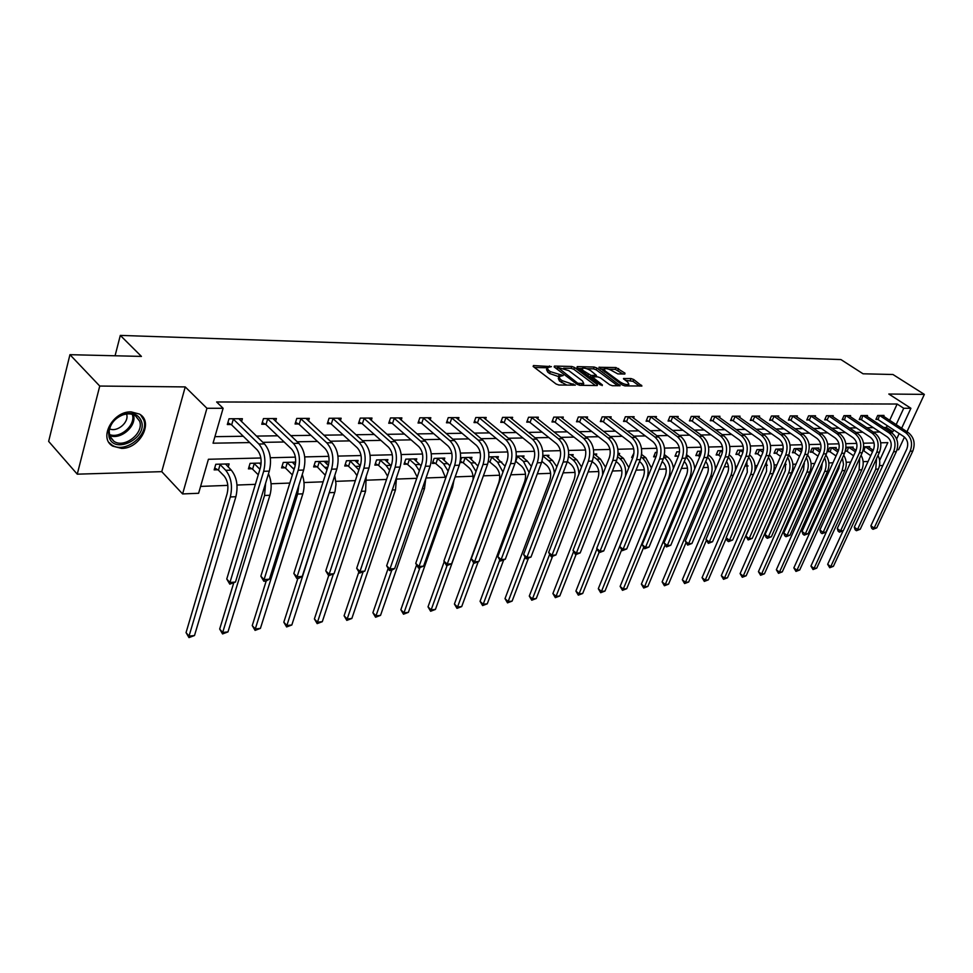 <?xml version="1.0" encoding="UTF-8"?>
<svg xmlns="http://www.w3.org/2000/svg" width="973" height="973" viewBox="0 0 973 973"><rect width="100%" height="100%" fill="white"/><g stroke="black" fill="none" stroke-linecap="round" stroke-linejoin="round"><path stroke-width="1.46" d="M551.411 366.626L533.447 365.556L533.18 366.48L556.082 384.007L558.891 385.016L575.359 385.138L562.151 380.638L560.229 379.178L558.989 376.6L563.16 375.542L550.304 371.625L548.407 370.178L547.203 367.672L551.411 366.626M131.173 411.883C112.783 410.995 98.212 438.312 112.771 446.157L121.491 448.395C139.808 448.906 154.038 422.027 139.516 414.097L131.173 411.883M624.861 374.046L624.97 373.146L615.97 367.551L598.93 367.283L622.234 384.931L624.934 385.904L641.937 386.001L633.678 379.494L631.015 378.546L623.462 378.546L627.755 382.17L628.899 384.299C626.794 385.004 623.912 384.25 620.251 382.048L605.182 370.944L604.087 368.889C606.191 368.195 609.049 368.937 612.686 371.114L617.843 373.9L624.861 374.046M889.65 420.348L897.155 404.026L903.722 408.271L910.91 408.271L901.655 428.229M69.947 354.683L99.745 386.05L77.256 474.167L48.65 441.389L69.947 354.683L141.426 356.41L120.311 335.405L840.903 359.56L863.051 373.79L892.959 374.508L924.35 394.393L888.811 394.029L910.91 408.271M77.256 474.167L161.761 471.65L185.235 386.913L99.745 386.05M185.235 386.913L206.933 408.283L223.109 408.283L213.051 443.189L249.72 442.581M897.155 404.026L216.626 401.971L223.109 408.283M574.52 367.453L571.82 366.48L554.44 366.067L554.209 366.979L577.123 384.311L579.896 385.308L597.276 385.539L597.434 384.59L574.52 367.453L573.839 369.302L571.127 368.329L563.647 368.159M577.257 366.614L594.175 367.028L596.85 367.989L620.178 385.709L612.431 385.734L609.706 384.761L600.353 377.804L597.641 376.831L592.241 376.879L602.396 384.943L600.365 384.919L577.062 367.514L577.257 366.614L576.953 367.429M897.045 449.769L898.59 449.721L904.464 437.084M906.97 431.72L924.35 394.393M120.311 335.405L115.069 355.777M214.924 436.658L243.286 436.269M256.41 436.086L277.682 435.795M290.684 435.624L310.946 435.345M323.839 435.174L343.128 434.907M355.899 434.736L374.289 434.481M386.938 434.311L404.464 434.067M417.003 433.897L433.715 433.666M446.121 433.496L462.053 433.277M474.362 433.107L489.553 432.9M501.74 432.73L516.237 432.535M528.315 432.377L542.143 432.182M554.111 432.024L567.308 431.842M579.166 431.671L591.754 431.501M603.503 431.343L615.52 431.173M627.159 431.015L638.629 430.869M650.171 430.711L661.117 430.553M672.55 430.394L682.997 430.261M694.321 430.102L704.294 429.969M715.52 429.811L725.043 429.677M736.172 429.531L745.245 429.409M756.276 429.251L764.936 429.129M775.87 428.984L784.141 428.874M794.977 428.728L802.871 428.619M813.61 428.473L821.127 428.363M831.781 428.217L838.945 428.12M849.514 427.974L856.349 427.889M866.809 427.743L873.328 427.658M883.703 427.512L886.379 427.475L887.218 425.639M241.523 421.662L242.386 418.718L229.008 418.779L227.329 424.532L230.966 424.496M275.566 421.321L276.405 418.536L263.452 418.609L261.761 424.252L265.288 424.228M308.49 420.993L309.305 418.378L296.777 418.439L295.074 423.997L298.48 423.973M340.368 420.689L341.158 418.208L329.032 418.268L327.305 423.741L330.601 423.717M371.224 420.409L372.002 418.049L360.253 418.11L358.514 423.498L361.701 423.462M401.131 420.129L401.885 417.904L390.501 417.952L388.738 423.255L391.827 423.231M430.115 419.874L430.844 417.745L419.813 417.806L418.037 423.024L421.041 423M458.234 419.631L458.94 417.612L448.237 417.66L446.449 422.805L449.356 422.781M485.503 419.399L486.196 417.466L475.809 417.526L474.021 422.586L476.843 422.562M511.98 419.181L512.649 417.332L502.567 417.381L500.767 422.367L503.515 422.355M537.692 418.962L538.349 417.198L528.558 417.247L526.746 422.16L529.409 422.148M562.674 418.755L563.306 417.076L553.795 417.125L551.983 421.966L554.574 421.941M586.95 418.56L587.57 416.955L578.327 417.003L576.503 421.771L579.02 421.759M610.558 418.378L611.166 416.833L602.165 416.87L600.353 421.589L602.798 421.564M633.52 418.195L634.116 416.712L625.359 416.76L623.535 421.406L625.919 421.382M655.875 418.025L656.447 416.602L647.921 416.639L646.108 421.224L648.419 421.212M677.622 417.855L678.181 416.493L669.886 416.529L668.062 421.054L670.312 421.029M698.796 417.697L699.344 416.383L691.268 416.42L689.443 420.883L691.633 420.859M719.436 417.539L719.959 416.274L712.09 416.31L710.278 420.713L712.406 420.701M739.541 417.393L740.052 416.176L732.389 416.213L730.565 420.555L732.645 420.543M759.135 417.247L759.645 416.067L752.165 416.103L750.341 420.397L752.372 420.385M778.242 417.113L778.741 415.97L771.443 416.006L769.631 420.251L771.613 420.239M796.887 416.979L797.361 415.872L790.258 415.909L788.434 420.105L790.368 420.081M815.07 416.845L815.544 415.787L808.599 415.824L806.787 419.959L808.672 419.947M832.815 416.724L833.277 415.69L826.503 415.726L824.69 419.813L826.527 419.801M850.147 416.602L850.597 415.605L843.98 415.641L842.18 419.679L843.968 419.667M867.065 416.48L867.502 415.52L861.044 415.556L859.244 419.545L860.996 419.533M883.593 416.371L884.019 415.435L877.719 415.471L875.919 419.412L877.634 419.399M200.596 486.403L227.828 485.381M236.998 485.041L255.376 484.347M271.053 483.763L289.832 483.07M304.002 482.535L323.133 481.817M335.892 481.343L355.364 480.613M366.772 480.188L386.536 479.446M396.692 479.069L416.736 478.327M426.028 477.974L445.622 477.244M455.157 476.892L473.036 476.223M483.386 475.833L499.648 475.225M510.752 474.812L525.505 474.265M537.315 473.815L550.621 473.316M563.099 472.854L575.031 472.404M588.13 471.917L598.76 471.528M612.443 471.017L621.856 470.664M636.074 470.129L644.321 469.825M659.062 469.266L666.189 468.998M681.404 468.439L687.485 468.208M703.151 467.624L708.235 467.429M715.313 467.174L716.383 467.125M724.326 466.833L728.461 466.675M735.442 466.42L737.084 466.359M744.929 466.067L748.164 465.945M755.06 465.678L757.262 465.605M765.009 465.313L767.381 465.228M774.192 464.972L776.916 464.863M784.566 464.583L786.135 464.522M792.861 464.267L796.072 464.145M803.637 463.866L804.428 463.841M811.068 463.586L814.742 463.452M828.85 462.929L832.961 462.771M846.194 462.272L850.743 462.114M863.148 461.64L868.086 461.457M228.193 467.016L229.105 463.914L215.787 464.267L214.157 469.886L217.782 469.777M261.153 463.051L250.073 463.343L248.419 468.864L251.922 468.767M295.683 462.114L283.24 462.455L281.562 467.891L284.955 467.782M294.843 464.875L295.67 462.224M326.587 463.878L327.414 461.263L315.337 461.591L313.647 466.931L316.93 466.833M357.334 462.905L358.137 460.436L346.437 460.752L344.734 466.006L347.908 465.921M387.132 461.98L387.911 459.633L376.575 459.937L374.848 465.118L377.938 465.033M416.018 461.093L416.785 458.855L405.79 459.147L404.05 464.255L407.042 464.17M444.053 460.229L444.795 458.088L434.128 458.38L432.377 463.416L435.284 463.33M460.034 462.589L462.686 462.516M460.253 461.506L461.628 457.638L471.978 457.359L471.26 459.39M488.288 461.749L489.297 461.725M497.677 458.587L498.383 456.653L488.92 456.909M523.34 457.809L524.021 455.96L516.322 456.167M548.273 457.055L548.942 455.279L542.898 455.449M572.525 456.337L573.17 454.634L568.694 454.756M596.108 455.632L596.741 453.99L593.749 454.075M609.134 458.174L609.512 457.225M619.047 454.938L619.667 453.382L618.074 453.418M633.982 452.992L631.684 457.505L632.9 457.468M641.669 453.552L641.718 452.786M657.079 452.372L655.425 452.409L653.637 456.848L655.887 456.787M679.531 451.764L676.794 451.837L675.007 456.215L677.196 456.155M701.387 451.168L697.629 451.277L695.841 455.595L697.969 455.534M722.647 450.596L717.928 450.73L716.128 454.999L718.22 454.938M743.348 450.037L737.704 450.195L735.916 454.415L737.948 454.355M763.513 449.49L757.006 449.672L755.218 453.832L757.201 453.783M782.438 450.134L782.949 448.967L775.834 449.161L774.046 453.284L775.98 453.223M800.645 449.599L801.144 448.48L794.199 448.662L792.411 452.737L794.296 452.676M818.415 449.088L818.901 448.006L812.127 448.188L810.339 452.202L812.187 452.153M835.771 448.589L836.245 447.531L829.628 447.714L827.853 451.679L829.653 451.63M845.318 451.168L846.705 451.119M845.707 449.477L846.717 447.252L853.187 447.069L852.725 448.091M869.29 447.616L869.74 446.631L863.647 446.789M882.864 465.495L879.495 465.629M260.849 457.991L208.417 459.268L198.614 493.275L182.608 493.931L206.933 408.283M161.761 471.65L182.608 493.931M899.186 433.544L896.644 439.018M890.198 431.805L892.861 431.769L893.713 429.932M896.157 424.629L903.722 408.271M262.868 442.35L284.177 441.997M297.191 441.778L317.478 441.438M330.382 441.219L349.708 440.891M362.479 440.684L380.893 440.368M393.554 440.161L411.093 439.857M423.632 439.65L440.355 439.37M452.786 439.164L468.731 438.896M481.039 438.689L496.242 438.434M508.429 438.227L522.927 437.984M535.016 437.777L548.845 437.546M560.813 437.351L574.009 437.12M585.868 436.926L598.456 436.719M610.205 436.512L622.221 436.318M633.861 436.123L645.33 435.928M656.86 435.734L667.794 435.551M679.227 435.357L689.675 435.174M700.998 434.992L710.959 434.822M722.185 434.639L731.696 434.469M742.813 434.286L751.886 434.14M762.905 433.946L771.565 433.8M782.487 433.617L790.745 433.484M801.57 433.301L809.451 433.167M820.178 432.985L827.695 432.863M838.337 432.681L845.501 432.559M856.045 432.389L862.869 432.267M873.328 432.097L879.835 431.988M879.628 460.424L887.838 442.63L880.723 442.812M874.046 442.97L863.465 443.226M856.714 443.396L845.792 443.664M838.945 443.834L827.658 444.102M820.738 444.272L809.074 444.564M802.068 444.734L790.015 445.026M782.924 445.208L770.458 445.512M763.27 445.683L750.378 445.999M743.104 446.181L729.774 446.51M722.392 446.68L708.599 447.021M701.132 447.203L686.853 447.556M679.276 447.738L664.498 448.103M656.824 448.285L641.511 448.662M633.727 448.857L617.867 449.246M609.974 449.441L593.53 449.842M585.527 450.037L568.487 450.45M560.363 450.657L542.679 451.083M534.445 451.29L516.104 451.74M507.736 451.946L488.701 452.409M480.212 452.615L460.436 453.102M451.825 453.309L431.27 453.807M422.525 454.026L401.168 454.549M392.277 454.768L370.068 455.315M361.044 455.534L337.935 456.094M328.765 456.325L304.707 456.909M295.391 457.14L270.336 457.748M886.379 427.475L892.861 431.769M546.948 368.366L546.51 369.545L547.714 372.063L548.407 370.178M558.903 376.697L549.599 373.51L547.714 372.063M558.733 377.305L558.295 378.497L559.524 381.063L560.229 379.178M566.87 385.126L559.524 381.063M547.106 367.77L534.493 367.478M595.464 385.515L573.839 369.302M557.225 368.013L555.522 367.964M557.833 367.429L577.78 383.265L583.764 383.544L582.486 380.966L568.743 370.616L557.833 367.429M578.388 368.499L581.842 368.585M586.695 368.694L593.494 368.852L594.175 367.028M617.794 385.807L596.157 369.813L593.494 368.852M590.733 370.664C587.06 368.451 584.141 367.709 581.976 368.426L583.034 370.494L591.025 375.42L596.425 375.383L590.733 370.664M581.769 368.962L581.1 370.531M590.1 377.244L591.025 375.42M592.083 377.293L590.331 377.269M603.892 369.387L603.236 370.92M639.529 386.099L632.973 381.307L625.165 380.261M622.975 373.997L615.277 369.351L608.83 369.205M603.929 369.095L600.645 369.01M218.451 470.178L224.082 475.931C227.731 480.553 228.752 486.464 227.135 493.664L186.05 632.62L189.03 636.123L230.321 496.96C232.766 486.123 231.233 477.244 225.736 470.312L220.093 464.571L218.451 470.178L214.705 467.989M194.503 635.527L188.981 637.595L189.03 636.123L194.503 635.527L235.892 496.716C238.336 485.916 236.804 477.062 231.294 470.141L225.517 464.012M219.412 464.17L220.093 464.571M188.981 637.595L186.05 632.62M232.644 418.767L233.325 419.156L231.659 424.897L257.127 449.83C260.971 454.5 262.029 460.545 260.326 467.977L226.758 579.02L229.932 582.511L263.671 471.297C266.261 460.12 264.656 451.034 258.867 444.016L233.325 419.156M235.478 582.036L229.786 584.153L229.932 582.511L235.478 582.036L269.29 471.127C271.881 459.986 270.275 450.913 264.486 443.919L238.786 418.731M231.659 424.897L227.852 422.72M229.786 584.153L226.758 579.02M141.413 421.2C147.787 438.118 114.388 454.963 109.122 437.254L108.526 432.036C109.791 423.936 114.668 418.086 123.157 414.498C132.304 411.907 138.385 414.145 141.413 421.2M109.73 436.001L113.926 441.304C124.422 448.748 144.272 433.094 139.613 421.151L135.332 415.653C131.756 413.561 127.548 413.33 122.707 414.948C114.863 418.268 110.35 423.681 109.183 431.173L109.73 436.001M109.56 428.862C117.417 432.571 129.604 421.893 126.539 414.012M108.988 442.496L111.895 445.002C124.921 454.221 149.501 434.834 143.785 420.02L140.574 414.826M253.576 463.257L254.245 463.647L252.591 469.156L258.259 474.8M252.591 469.156L248.954 467.052M260.983 464.851L259.487 463.099M259.925 469.278L254.245 463.647M233.69 583.034L219.679 629.045L222.683 632.474L264.547 495.488L265.605 483.228M222.562 633.934L222.683 632.474L227.974 631.903L222.562 633.934L219.679 629.045M227.974 631.903L269.922 495.257C271.941 487.777 271.455 480.613 268.487 473.754M286.621 462.357L287.29 462.747L285.612 468.171L292.362 474.921M285.612 468.171L282.097 466.152M295.269 465.289L292.35 462.211M294.065 469.436L287.29 462.747M266.213 580.93L252.25 625.578L255.279 628.947L297.641 494.053L298.906 485.174M255.084 630.382L255.279 628.947L260.411 628.388L255.084 630.382L252.25 625.578M260.411 628.388L302.846 493.834C304.695 487.376 304.488 480.942 302.238 474.556M266.979 418.585L267.66 418.974L265.97 424.617L291.632 449.125C295.5 453.71 296.57 459.657 294.843 466.967L260.849 576.198L264.06 579.628L298.212 470.227C300.827 459.244 299.222 450.304 293.396 443.408L267.66 418.974M269.424 579.166L265.982 581.063L263.829 581.246L264.06 579.628L269.424 579.166L303.649 470.056C306.264 459.098 304.658 450.183 298.82 443.311L272.914 418.56M265.97 424.617L262.284 422.525M263.829 581.246L260.849 576.198M300.183 418.414L300.864 418.804L299.149 424.35L324.994 448.444C328.886 452.956 329.956 458.806 328.205 465.982L293.834 573.474L297.069 576.831L331.598 469.193C334.25 458.38 332.632 449.599 326.77 442.824L300.864 418.804M302.25 576.393L298.845 578.266L296.777 578.436L297.069 576.831L302.25 576.393L336.853 469.022C339.504 458.247 337.886 449.49 332.024 442.727L305.936 418.39M299.149 424.35L295.585 422.343M296.777 578.436L293.834 573.474M318.621 461.494L319.278 461.871L317.587 467.21L325.25 475.225M317.587 467.21L314.182 465.264M328.339 465.532L324.167 461.348M327.025 469.679L319.278 461.871M297.896 578.339L283.812 622.209L286.865 625.517L330.686 488.142M286.609 626.953L286.865 625.517L291.827 624.982L286.609 626.953L283.812 622.209M291.827 624.982L335.053 491.353L336.001 484.055L334.785 475.432M349.623 460.667L350.268 461.032L348.565 466.286L354.342 471.662L356.982 475.675M348.565 466.286L345.245 464.413M360.278 465.629L354.987 460.521M358.855 469.971L350.268 461.032M332.328 418.256L332.997 418.633L331.27 424.082L357.261 447.775C361.165 452.214 362.236 457.967 360.472 465.033L325.773 570.835L329.02 574.131L334.043 573.705L328.655 575.724L314.401 618.95L317.478 622.209L333.374 574.07M317.162 623.62L317.478 622.209L322.294 621.686L317.162 623.62L314.401 618.95M322.294 621.686L365.58 491.134L366.201 476.393M379.652 459.852L380.297 460.217L378.582 465.386L384.396 470.677L387.607 476.271M378.582 465.386L375.359 463.586M391.182 465.653L384.858 459.706M389.614 470.324L386.123 465.495L380.297 460.217M358.745 572.294L344.089 615.787L347.179 618.986L363.026 572.088M346.802 620.385L347.179 618.986L351.849 618.475L346.802 620.385L344.089 615.787M351.849 618.475L395.488 489.845L396.522 477.475M325.773 570.835L328.655 575.724L363.89 468.183C366.566 457.553 364.948 448.918 359.061 442.253L332.997 418.633M334.043 573.705L368.962 468.025C371.637 457.432 370.032 448.808 364.133 442.168L337.886 418.232M331.27 424.082L327.804 422.148M363.44 418.098L364.109 418.463L362.357 423.839L388.482 447.142C392.411 451.508 393.481 457.164 391.693 464.121L356.69 568.281L359.961 571.516L395.135 467.21C397.823 456.751 396.218 448.249 390.295 441.706L364.109 418.463M364.826 571.115L359.548 573.085L359.961 571.516L364.826 571.115L400.049 467.064C402.737 456.629 401.131 448.152 395.208 441.62L368.84 418.074M362.357 423.839L359.001 421.978M359.548 573.085L356.69 568.281M393.591 417.94L394.247 418.305L392.484 423.596L418.718 446.522C422.659 450.815 423.729 456.386 421.929 463.233L386.67 565.799L389.942 568.986L425.371 466.274C428.096 455.984 426.478 447.616 420.543 441.17L394.247 418.305M394.661 568.585L391.365 570.373L389.468 570.531L389.942 568.986L394.661 568.585L430.127 466.128C432.851 455.863 431.234 447.519 425.298 441.085L398.808 417.916M392.484 423.596L389.224 421.796M389.468 570.531L386.67 565.799M422.805 417.794L423.462 418.147L421.686 423.352L448.006 445.926C451.959 450.146 453.029 455.632 451.217 462.37L415.726 563.391L419.01 566.529L454.671 465.362C457.407 455.23 455.79 446.996 449.842 440.66L423.462 418.147M423.596 566.14L418.487 568.062L419.01 566.529L423.596 566.14L459.28 465.216C462.017 455.109 460.411 446.899 454.452 440.574L427.877 417.77M421.686 423.352L418.512 421.625M418.487 568.062L415.726 563.391M451.144 417.648L451.788 418.001L450 423.121L476.381 445.342C480.346 449.502 481.416 454.902 479.592 461.53L443.907 561.068L447.203 564.145L483.058 464.486C485.807 454.5 484.201 446.4 478.23 440.161L451.788 418.001M451.642 563.768L446.631 565.654L447.203 564.145L451.642 563.768L487.534 464.34C490.283 454.391 488.677 446.303 482.705 440.076L456.057 417.624M450 423.121L446.923 421.455M446.631 565.654L443.907 561.068M478.631 417.502L479.263 417.855L477.475 422.902L503.917 444.783C507.882 448.881 508.952 454.196 507.115 460.728L471.26 558.806L474.569 561.835L510.594 463.622C513.355 453.795 511.749 445.816 505.765 439.674L479.263 417.855M478.874 561.47L473.948 563.331L474.569 561.835L478.874 561.47L514.924 463.489C517.685 453.686 516.079 445.719 510.107 439.601L483.399 417.478M477.475 422.902L474.471 421.285M473.948 563.331L471.26 558.806M505.303 417.368L505.948 417.709L504.148 422.683L530.613 444.235C534.591 448.273 535.661 453.503 533.812 459.937L497.811 556.617L501.119 559.597L537.291 462.795C540.064 453.114 538.458 445.257 532.474 439.2L505.948 417.709M505.303 559.244L500.463 561.068L501.119 559.597L505.303 559.244L541.499 462.661C544.272 453.004 542.666 445.16 536.682 439.127L509.937 417.344M504.148 422.683L501.217 421.127M500.463 561.068L497.811 556.617M531.209 417.235L531.842 417.575L530.042 422.477L556.532 443.712C560.509 447.677 561.579 452.834 559.73 459.183L523.596 554.476L526.916 557.42L563.209 461.993C565.994 452.457 564.389 444.71 558.405 438.75L531.842 417.575M530.978 557.067L526.211 558.879L526.916 557.42L530.978 557.067L567.283 461.859C570.069 452.348 568.475 444.612 562.479 438.677L535.709 417.21M530.042 422.477L527.196 420.956M526.211 558.879L523.596 554.476M556.374 417.113L557.006 417.441L555.194 422.282L581.696 443.189C585.673 447.106 586.743 452.19 584.882 458.441L548.663 552.409L551.983 555.303L588.361 461.214C591.158 451.813 589.565 444.175 583.569 438.312L557.006 417.441M555.936 554.963L551.241 556.738L551.983 555.303L555.936 554.963L592.326 461.08C595.123 451.703 593.53 444.089 587.534 438.239L560.74 417.089M555.194 422.282L552.421 420.81M551.241 556.738L548.663 552.409M580.832 416.979L581.453 417.308L579.64 422.075L606.143 442.691C610.12 446.546 611.178 451.557 609.329 457.724L573.012 550.39L576.344 553.236L612.808 460.448C615.605 451.18 614.012 443.652 608.028 437.874L581.453 417.308M580.176 552.919L575.566 554.671L576.344 553.236L580.176 552.919L616.651 460.326C619.448 451.083 617.867 443.579 611.883 437.814L585.077 416.967M579.64 422.075L576.928 420.652M575.566 554.671L573.012 550.39M604.61 416.858L605.218 417.186L603.406 421.893L629.908 442.204C633.885 446.011 634.931 450.949 633.07 457.018L596.704 548.431L600.025 551.241L636.549 459.706C639.358 450.572 637.765 443.153 631.781 437.461L605.218 417.186M603.759 550.925L599.222 552.652L600.025 551.241L603.759 550.925L640.295 459.597C643.092 450.475 641.511 443.08 635.527 437.388L608.745 416.845M603.406 421.893L600.767 420.506M599.222 552.652L596.704 548.431M627.731 416.748L628.339 417.064L626.527 421.698L653.005 441.742C656.97 445.476 658.028 450.353 656.167 456.349L619.752 546.534L623.073 549.295L659.633 458.988C662.443 449.988 660.862 442.666 654.89 437.047L628.339 417.064M626.709 548.991L622.234 550.682L623.073 549.295L626.709 548.991L663.27 458.879C666.079 449.891 664.498 442.593 658.526 436.986L631.757 416.724M626.527 421.698L623.948 420.36M622.234 550.682L619.752 546.534M650.232 416.626L650.84 416.943L649.015 421.516L675.469 441.28C679.434 444.965 680.48 449.769 678.619 455.68L642.18 544.673L645.5 547.398L682.085 458.295C684.895 449.404 683.314 442.192 677.354 436.658L650.84 416.943M649.04 547.094L644.625 548.772L645.5 547.398L649.04 547.094L685.624 458.186C688.434 449.319 686.865 442.119 680.893 436.597L654.148 416.614M649.015 421.516L646.51 420.214M644.625 548.772L642.18 544.673M672.136 416.517L672.732 416.821L670.908 421.345L697.325 440.83C701.29 444.466 702.336 449.21 700.463 455.036L664.012 542.873L667.32 545.549L703.929 457.614C706.739 448.845 705.17 441.73 699.21 436.269L672.732 416.821M670.774 545.257L666.432 546.911L667.32 545.549L670.774 545.257L707.371 457.505C710.181 448.76 708.612 441.657 702.664 436.208L675.943 416.493M670.908 421.345L668.463 420.068M666.432 546.911L664.012 542.873M693.457 416.408L694.053 416.712L692.229 421.175L718.609 440.392C722.55 443.992 723.596 448.662 721.723 454.415L685.272 541.11L688.58 543.761L725.189 456.957C727.999 448.31 726.43 441.28 720.482 435.892L694.053 416.712M691.937 543.469L687.656 545.111L688.58 543.761L691.937 543.469L728.534 456.848C731.343 448.225 729.786 441.219 723.839 435.843L697.167 416.395M692.229 421.175L689.833 419.935M687.656 545.111L685.272 541.11M714.231 416.298L714.814 416.602L712.99 421.005L739.322 439.978C743.263 443.518 744.296 448.127 742.435 453.807L705.984 539.407L709.293 542.01L745.877 456.313C748.687 447.775 747.13 440.842 741.207 435.527L714.814 416.602M712.564 541.73L708.344 543.348L709.293 542.01L712.564 541.73L749.149 456.215C751.959 447.689 750.402 440.781 744.467 435.478L717.843 416.286M712.99 421.005L710.655 419.801M708.344 543.348L705.984 539.407M734.469 416.201L735.053 416.493L733.228 420.835L759.499 439.565C763.428 443.056 764.462 447.604 762.601 453.211L726.174 537.728L729.47 540.307L766.043 455.692C768.84 447.264 767.296 440.416 761.373 435.174L735.053 416.493M732.657 540.039L728.509 541.62L729.47 540.307L732.657 540.039L769.217 455.583C772.027 447.179 770.47 440.355 764.559 435.126L737.984 416.176M733.228 420.835L730.942 419.667M728.509 541.62L727.184 540.599L726.174 537.728M754.197 416.103L754.768 416.395L752.944 420.677L779.154 439.164C783.083 442.606 784.104 447.106 782.243 452.64L745.853 536.111L749.149 538.641L785.673 455.072C788.483 446.753 786.938 440.003 781.039 434.834L754.768 416.395M752.263 538.373L748.152 539.942L749.149 538.641L752.263 538.373L788.775 454.975C791.584 446.68 790.04 439.942 784.141 434.773L757.626 416.079M752.944 420.677L750.706 419.545M748.152 539.942L745.853 536.111M773.426 416.006L773.997 416.286L772.173 420.518L798.322 438.762C802.226 442.168 803.26 446.607 801.387 452.068L765.046 534.518L768.329 537.023L804.817 454.476C807.614 446.266 806.082 439.601 800.195 434.493L773.997 416.286M771.37 536.768L767.32 538.312L768.329 537.023L771.37 536.768L807.833 454.391C810.643 446.193 809.098 439.541 803.224 434.445L776.77 415.982M772.173 420.518L769.984 419.412M767.32 538.312L766.006 537.315L765.046 534.518M408.769 459.061L409.414 459.426L407.687 464.522L413.513 469.728L417.174 477.05M407.687 464.522L404.561 462.771M421.066 465.714L413.829 458.928M419.363 470.701L415.264 464.62L409.414 459.426M387.996 568.864L372.89 612.722L375.992 615.86L391.791 570.142M375.566 617.247L375.992 615.86L380.528 615.374L375.566 617.247L372.89 612.722M380.528 615.374L424.483 488.604L425.76 478.752M437.023 458.307L437.655 458.66L435.916 463.683L441.766 468.804L445.695 478.084M435.916 463.683L432.876 461.993M449.988 465.848L441.924 458.174M448.139 471.102L443.53 463.768L437.655 458.66M416.505 565.24L400.852 609.743L403.965 612.832L419.813 567.952M403.503 614.206L403.965 612.832L408.38 612.358L403.503 614.206L400.852 609.743M408.38 612.358L452.603 487.388L453.917 480.382M464.437 457.565L465.07 457.906L463.318 462.856L469.181 467.904C472.051 470.677 473.352 474.617 473.073 479.713M463.318 462.856L460.351 461.226M477.986 466.018L469.193 457.432M476.004 471.552L470.944 462.941L465.07 457.906M444.199 561.749L428.023 606.848L431.148 609.889L447.069 565.617M430.625 611.251L431.148 609.889L435.43 609.426L430.625 611.251L428.023 606.848M435.43 609.426L480.759 483.107M491.049 456.848L491.681 457.188L489.918 462.066L495.792 467.04C499.599 471.029 500.621 476.162 498.869 482.426L454.415 604.038L457.541 607.03L473.656 563.075M489.918 462.066L488.397 461.238M505.109 466.225L495.671 456.726M502.98 472.027L497.568 462.139L491.681 457.188M456.982 608.368L457.541 607.03L461.701 606.58L456.982 608.368L454.415 604.038M461.701 606.58L478.144 561.859M516.906 456.155L517.527 456.483L515.751 461.299L521.637 466.189C525.444 470.129 526.478 475.177 524.715 481.355L480.066 601.314L483.204 604.257L499.611 560.302M531.392 466.444L527.5 461.251L521.394 456.033M529.105 472.562L523.425 461.372L517.527 456.483M482.608 605.583L483.204 604.257L487.254 603.819L482.608 605.583L480.066 601.314M487.254 603.819L503.6 560.156M541.925 461.409L546.753 465.362C550.572 469.241 551.582 474.228 549.818 480.309L505.011 598.65L508.161 601.545L524.848 557.602M556.872 466.699L552.506 460.497L546.388 455.352M554.415 473.182C553.819 467.672 551.861 463.476 548.541 460.618L542.873 455.996M507.517 602.859L508.161 601.545L512.102 601.119L507.517 602.859L505.011 598.65M512.102 601.119L528.339 558.478M567.405 461.53L571.163 464.571C574.982 468.39 576.004 473.304 574.228 479.3L529.288 596.072L532.438 598.918L549.538 554.622M581.599 466.979L576.807 459.767L570.689 454.695M578.923 473.9C578.643 467.77 576.661 463.087 572.963 459.876L568.585 456.361M531.757 600.219L532.438 598.918L536.269 598.504L531.757 600.219L529.288 596.072M536.269 598.504L552.469 556.629M592.131 461.591L594.904 463.793C598.723 467.563 599.733 472.404 597.957 478.327L552.907 593.554L556.057 596.364L573.547 551.752M605.583 467.283L600.45 459.049L594.321 454.063M602.615 474.836C602.822 468.025 600.852 462.795 596.704 459.171L593.494 456.629M555.352 597.653L556.057 596.364L559.791 595.962L555.352 597.653L552.907 593.554M559.791 595.962L576.028 554.622M616.152 461.591L618.001 463.039C621.808 466.748 622.817 471.528 621.042 477.366L575.907 591.098L579.057 593.871L596.923 548.991M628.862 467.612L623.438 458.368L618.025 454.148M625.432 476.235C626.393 468.633 624.52 462.71 619.801 458.478L617.673 456.811M578.315 595.148L579.057 593.871L582.693 593.481L578.315 595.148L575.907 591.098M582.693 593.481L599.04 552.494M639.504 461.555L640.477 462.297C644.284 465.958 645.294 470.677 643.506 476.442L598.31 588.714L601.46 591.438L646.838 479.032C649.526 470.373 648.006 463.294 642.277 457.796L641.134 456.921M633.095 456.957L632.109 456.434M651.46 467.977L645.817 457.687L641.584 454.44M600.682 592.703L601.46 591.438L604.987 591.061L600.682 592.703L598.31 588.714M604.987 591.061L621.552 550.122M662.224 461.482L662.345 461.579C666.152 465.191 667.162 469.85 665.374 475.529L620.129 586.391L623.279 589.079L668.694 478.096C671.394 469.545 669.874 462.564 664.158 457.14L663.927 456.969M655.972 456.824L654.051 455.814M673.413 468.39C672.769 463.416 670.835 459.621 667.612 457.042L664.45 454.646M622.477 590.331L623.279 589.079L626.721 588.701L622.477 590.331L620.129 586.391M626.721 588.701L643.481 547.835M679.482 452.311L678.181 456.751M677.78 456.459L675.42 455.218M694.722 468.889C694.333 463.416 692.362 459.244 688.823 456.398L686.658 454.78M684.299 461.421C687.595 465.094 688.385 469.509 686.67 474.654L641.389 584.128L644.54 586.78L689.991 477.184C692.618 469.181 691.304 462.455 686.074 456.994M643.712 588.02L644.54 586.78L647.896 586.415L643.712 588.02L641.389 584.128M647.896 586.415L664.936 545.403M699.757 451.217L700.341 451.521L698.553 455.838L699.757 456.738M698.553 455.838L696.242 454.634M715.386 469.485C715.35 463.501 713.379 458.928 709.499 455.778L708.247 454.853M701.265 452.202L700.341 451.521M705.729 461.445C708.466 465.106 709.025 469.217 707.42 473.79L662.126 581.915L665.264 584.53L710.728 476.284C713.258 468.925 712.2 462.516 707.553 457.042M664.413 585.758L665.264 584.53L668.548 584.177L664.413 585.758L662.126 581.915M668.548 584.177L685.916 542.898M720.008 450.669L720.579 450.961L718.792 455.23L720.774 456.69M718.792 455.23L716.529 454.063M735.418 470.287C735.856 463.732 733.934 458.697 729.641 455.169L729.239 454.877M722.392 452.299L720.579 450.961M726.551 461.543C728.777 465.094 729.13 468.901 727.634 472.963L682.341 579.762L685.479 582.341L730.942 475.42C733.362 468.633 732.523 462.528 728.424 457.115M684.603 583.557L685.479 582.341L688.677 582L684.603 583.557L682.341 579.762M688.677 582L706.362 540.465M739.735 450.134L740.307 450.426L738.519 454.646L741.231 456.617M738.519 454.646L736.306 453.503M742.946 452.336L740.307 450.426M746.802 461.701L747.337 472.148L702.068 577.658L705.206 580.2L750.645 474.569C752.956 468.305 752.324 462.516 748.724 457.201M704.306 581.404L705.206 580.2L708.32 579.872L704.306 581.404L702.068 577.658M708.32 579.872L726.308 538.118M754.695 471.564C755.912 464.583 754.233 459.025 749.66 454.865M758.989 449.611L759.548 449.903L757.76 454.075L761.166 456.532M757.76 454.075L755.595 452.956M763.404 450.414L762.333 449.526M762.929 452.336L759.548 449.903M766.469 461.932L766.554 471.346L721.309 575.615L724.435 578.12L769.85 473.742C772.063 467.964 771.601 462.491 768.463 457.322M723.523 579.312L724.435 578.12L727.476 577.792L723.523 579.312L721.309 575.615M727.476 577.792L772.89 473.62C775.445 466.359 774.313 460.12 769.509 454.89M777.755 449.112L778.315 449.392L776.539 453.503L780.601 456.41M776.539 453.503L774.411 452.421M782.937 450.487L781.027 449.027M782.389 452.287L778.315 449.392M785.6 462.224L785.308 470.579L740.1 573.608L743.214 576.089L788.592 472.939C790.684 467.612 790.392 462.455 787.692 457.456M742.29 577.269L743.214 576.089L746.182 575.761L742.29 577.269L740.1 573.608M746.182 575.761L791.548 472.817C794.017 466.079 793.092 460.12 788.799 454.914M796.084 448.614L794.856 452.956L799.538 456.276M794.856 452.956L792.776 451.898M801.947 450.511L799.271 448.529M801.338 452.202L796.632 448.894M804.197 462.601L803.601 469.813L758.441 571.662L761.555 574.094L806.872 472.148C808.855 467.247 808.697 462.406 806.41 457.626M760.606 575.274L761.555 574.094L764.45 573.79L760.606 575.274L758.441 571.662M764.45 573.79L809.767 472.027C812.127 465.775 811.397 460.095 807.578 454.963M792.18 415.909L792.752 416.189L790.927 420.372L817.004 438.385C820.908 441.754 821.917 446.133 820.057 451.521L783.776 532.973L787.048 535.442L823.474 453.904C826.272 445.792 824.739 439.212 818.877 434.165L792.752 416.189M790.003 535.186L786.014 536.719L787.048 535.442L790.003 535.186L826.418 453.807C829.215 445.707 827.682 439.151 821.82 434.116L795.452 415.885M790.927 420.372L788.787 419.29M786.014 536.719L784.712 535.734L783.776 532.973M810.485 415.812L811.044 416.091L809.232 420.227L835.223 438.008C839.115 441.328 840.125 445.658 838.276 450.986L802.044 531.465L805.303 533.897L841.669 453.333C844.467 445.318 842.934 438.823 837.096 433.849L811.044 416.091M808.198 533.654L804.257 535.162L805.303 533.897L808.198 533.654L844.54 453.248C847.337 445.245 845.817 438.762 839.967 433.8L813.671 415.799M809.232 420.227L807.128 419.168M804.257 535.162L802.956 534.189L802.044 531.465M813.963 448.139L812.735 452.433L818.013 456.118M812.735 452.433L810.704 451.387M820.458 450.499L817.077 448.054M819.801 452.104L814.51 448.419M822.27 463.099L821.443 469.083L776.357 569.752L779.458 572.16L824.715 471.382C826.588 466.882 826.551 462.345 824.63 457.796M778.485 573.328L779.458 572.16L782.292 571.856L778.485 573.328L776.357 569.752M782.292 571.856L827.537 471.26C829.799 465.459 829.239 460.047 825.87 455.036M828.339 415.714L828.899 415.994L827.086 420.081L853.005 437.655C856.872 440.927 857.882 445.196 856.033 450.463L819.874 529.993L823.134 532.389L859.427 452.786C862.212 444.868 860.691 438.446 854.866 433.532L828.899 415.994M825.943 532.158L822.063 533.642L823.134 532.389L825.943 532.158L862.224 452.7C865.009 444.795 863.501 438.397 857.675 433.484L831.453 415.702M827.086 420.081L825.031 419.047M822.063 533.642L820.762 532.681L819.874 529.993M831.429 447.665L830.188 451.91L836.038 455.96M830.188 451.91L828.205 450.9M838.495 450.463L834.469 447.58M837.826 451.983L831.976 447.945M839.796 463.744L838.872 468.354L793.846 567.891L796.948 570.263L842.131 470.64L843.518 464.376L842.399 458.003M795.963 571.419L796.948 570.263L799.721 569.971L795.963 571.419L793.846 567.891M799.721 569.971L844.892 470.518C847.045 465.13 846.656 459.998 843.7 455.121M845.78 415.629L844.515 419.935L870.349 437.291C874.216 440.538 875.214 444.758 873.365 449.964L837.279 528.546L840.526 530.917L876.746 452.25C879.531 444.43 878.011 438.081 872.209 433.228L846.328 415.909M843.287 530.686L839.456 532.158L840.526 530.917L843.287 530.686L879.483 452.165C882.268 444.357 880.747 438.032 874.946 433.18L848.809 415.617M844.515 419.935L842.509 418.937M839.456 532.158L838.154 531.209L837.279 528.546M848.48 447.203L847.24 451.399L853.601 455.814M847.24 451.399L845.488 450.511M856.07 450.377L851.448 447.118M855.401 451.873L849.015 447.471M856.726 464.741L810.947 566.067L814.048 568.414L859.147 469.91L859.706 458.222M813.039 569.558L814.048 568.414L816.748 568.123L813.039 569.558L810.947 566.067M816.748 568.123L861.835 469.789C863.89 464.79 863.635 459.949 861.069 455.23M862.796 415.544L861.543 419.801L887.291 436.95C891.134 440.149 892.132 444.32 890.283 449.465L854.282 527.147L857.529 529.482L893.652 451.715C896.425 443.992 894.929 437.728 889.14 432.924L863.343 415.812M860.217 529.263L856.435 530.711L857.529 529.482L860.217 529.263L896.328 451.642C899.101 443.919 897.593 437.668 891.815 432.888L865.763 415.532M861.543 419.801L859.573 418.816M856.435 530.711L855.133 529.774L854.282 527.147M865.143 446.753L863.902 450.9L870.726 455.705M863.902 450.9L863.039 450.463M873.219 450.28L868.038 446.68M872.526 451.788L865.678 447.021M843.117 530.771L827.67 564.291L830.747 566.602L875.761 469.193L876.576 458.465M829.738 567.733L830.747 566.602L833.399 566.322L829.738 567.733L827.67 564.291M833.399 566.322L878.388 469.071C880.346 464.449 880.212 459.876 878.011 455.352M879.422 415.459L878.169 419.667L903.82 436.609C907.651 439.772 908.648 443.895 906.812 448.979L870.896 525.773L874.119 528.084L910.169 451.204C912.929 443.566 911.433 437.376 905.668 432.644L879.969 415.726M876.746 527.865L873.012 529.3L874.119 528.084L876.746 527.865L912.771 451.131C915.544 443.506 914.048 437.327 908.283 432.596L882.316 415.447M878.169 419.667L876.235 418.706M873.012 529.3L871.723 528.375L870.896 525.773M549.015 367.222L549.49 365.945M572.635 385.211L573.133 383.861M560.74 376.15L561.226 374.836M549.599 373.51L550.304 371.625M558.466 376.685L559.171 374.8M561.445 382.535L562.151 380.638M570.567 385.174L571.078 383.836M533.131 366.432L533.447 365.556M597.081 385.527L597.434 384.59M554.136 366.906L554.44 366.067M571.127 368.329L571.82 366.48M557.237 369.266L557.675 368.074M577.33 384.457L577.78 383.265M579.251 385.223L579.726 383.958M581.368 385.32L581.878 383.994M596.157 369.813L596.85 367.989M619.4 385.831L619.765 384.907M592.204 378.825L592.642 377.67M602.141 385.6L602.396 384.943M582.596 371.65L583.034 370.494M587.874 375.59L588.312 374.435M595.367 376.794L595.853 375.505M604.756 372.051L605.182 370.944M619.825 383.155L620.251 382.048M623.705 379.178L624.009 378.412M630.309 380.346L631.015 378.546M632.973 381.307L633.678 379.494M641.146 386.123L641.499 385.199M599.186 367.94L599.49 367.149M615.277 369.351L615.97 367.551M617.916 370.299L618.609 368.499M624.63 374.033L624.97 373.146M225.736 470.312L231.294 470.141M230.321 496.96L235.892 496.716M258.867 444.016L264.486 443.919M263.671 471.297L269.29 471.127M133.35 414.68C137.436 425.7 120.591 440.489 109.572 435.503M109.329 434.432C119.971 439.212 136.171 424.982 132.279 414.34M264.547 495.488L269.922 495.257M293.019 468.293L294.442 468.244M297.641 494.053L302.846 493.834M293.396 443.408L298.82 443.311M298.212 470.227L303.649 470.056M326.77 442.824L332.024 442.727M331.598 469.193L336.853 469.022M325.055 467.32L327.804 467.247M329.677 492.679L334.724 492.46M356.069 466.395L360.059 466.274M361.263 491.316L365.58 491.134M386.123 465.495L390.854 465.349M392.289 489.991L395.488 489.845M359.061 442.253L364.133 442.168M363.89 468.183L368.962 468.025M390.295 441.706L395.208 441.62M395.135 467.21L400.049 467.064M420.543 441.17L425.298 441.085M425.371 466.274L430.127 466.128M449.842 440.66L454.452 440.574M454.671 465.362L459.28 465.216M478.23 440.161L482.705 440.076M483.058 464.486L487.534 464.34M505.765 439.674L510.107 439.601M510.594 463.622L514.924 463.489M532.474 439.2L536.682 439.127M537.291 462.795L541.499 462.661M558.405 438.75L562.479 438.677M563.209 461.993L567.283 461.859M583.569 438.312L587.534 438.239M588.361 461.214L592.326 461.08M608.028 437.874L611.883 437.814M612.808 460.448L616.651 460.326M631.781 437.461L635.527 437.388M636.549 459.706L640.295 459.597M654.89 437.047L658.526 436.986M659.633 458.988L663.27 458.879M677.354 436.658L680.893 436.597M682.085 458.295L685.624 458.186M699.21 436.269L702.664 436.208M703.929 457.614L707.371 457.505M720.482 435.892L723.839 435.843M725.189 456.957L728.534 456.848M741.207 435.527L744.467 435.478M745.877 456.313L749.149 456.215M761.373 435.174L764.559 435.126M766.043 455.692L769.217 455.583M781.039 434.834L784.141 434.773M785.673 455.072L788.775 454.975M800.195 434.493L803.224 434.445M804.817 454.476L807.833 454.391M415.264 464.62L419.849 464.474M422.318 488.701L424.483 488.604M443.53 463.768L447.981 463.635M451.423 487.449L452.603 487.388M470.944 462.941L475.262 462.82M497.568 462.139L501.764 462.017M523.425 461.372L527.5 461.251M548.541 460.618L552.506 460.497M572.963 459.876L576.807 459.767M596.704 459.171L600.45 459.049M619.801 458.478L623.438 458.368M642.277 457.796L645.817 457.687M664.158 457.14L667.612 457.042M668.694 478.096L669.448 478.059M686.233 456.483L688.823 456.398M689.991 477.184L691.304 477.123M707.979 455.826L709.499 455.778M710.728 476.284L712.564 476.211M730.942 475.42L733.277 475.323M750.645 474.569L753.443 474.447M769.85 473.742L772.89 473.62M788.592 472.939L791.548 472.817M806.872 472.148L809.767 472.027M818.877 434.165L821.82 434.116M823.474 453.904L826.418 453.807M837.096 433.849L839.967 433.8M841.669 453.333L844.54 453.248M824.715 471.382L827.537 471.26M854.866 433.532L857.675 433.484M859.427 452.786L862.224 452.7M842.131 470.64L844.892 470.518M872.209 433.228L874.946 433.18M876.746 452.25L879.483 452.165M854.78 451.423L855.608 451.387M859.147 469.91L861.835 469.789M889.14 432.924L891.815 432.888M893.652 451.715L896.328 451.642M871.419 450.913L872.951 450.876M875.761 469.193L878.388 469.071M905.668 432.644L908.283 432.596M910.169 451.204L912.771 451.131M556.872 368.986L557.359 367.672M583.082 385.344L583.764 383.544M591.657 378.412L592.156 377.074M595.89 376.806L596.425 375.383M628.254 385.953L628.899 384.299M110.314 437.388L113.926 441.304M109.183 431.173L108.526 432.036"/></g></svg>
